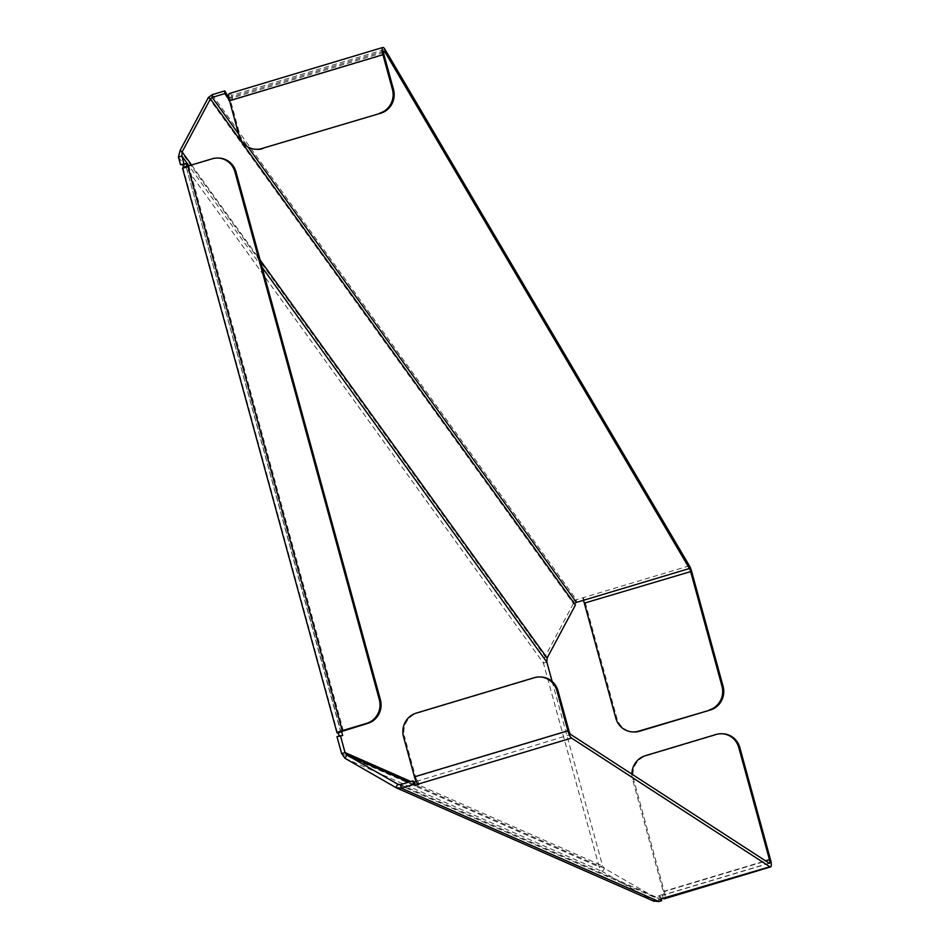 <?xml version="1.0" encoding="UTF-8"?>
<svg xmlns="http://www.w3.org/2000/svg" width="949" height="949" viewBox="0 0 949 949"><rect width="100%" height="100%" fill="white"/><g stroke="black" fill="none" stroke-linecap="round" stroke-linejoin="round"><path stroke-width="0.71" stroke-dasharray="4.75 3.56" d="M769.473 863.258L663.268 895.121A3.832 1.008 -106.7 0 0 663.232 891.502L632.58 779.449A19.158 18.399 92.6 0 1 631.88 774.123M723.019 733.802A19.158 18.399 -87.4 0 0 717.112 734.538L646.316 755.784A19.158 18.399 -87.4 0 0 633.647 779.497L632.58 779.449M770.505 859.675L664.3 891.55L633.647 779.497M689.401 565.794L583.196 597.668A7.663 2.028 -106.7 0 1 585.414 603.184L616.862 718.132A19.158 18.399 -87.4 0 0 633.683 731.964M541.191 677.028A19.158 18.399 -87.4 0 0 535.272 677.764L417.275 713.174A19.158 18.399 -87.4 0 0 404.606 736.899L403.539 736.851M219.172 158.092A19.158 18.399 -87.4 0 0 213.264 158.827L212.196 158.78M383.954 51.116L230.548 97.154A3.832 1.008 -106.7 0 0 230.583 100.772L240.085 135.505A19.158 18.399 -87.4 0 0 256.918 149.337M576.411 602.425L576.375 599.709L583.196 597.668L583.244 600.373M574.442 603.647L572.425 602.164L573.41 603.54L575.426 605.023M212.149 94.686L576.375 599.709A7.663 4.864 -35.8 0 0 572.425 602.164L208.412 97.427M230.548 97.154A3.832 1.008 -106.7 0 1 231.615 98.115L232.351 99.36L229.385 100.25M182.54 168.222A7.663 0.676 164.7 0 0 183.11 168.317L183.62 167.546M343.313 730.718L188.863 166.146L186.241 167.214L340.905 731.596M188.863 166.146L213.264 158.827M336.99 736.638L339.125 735.973M342.684 735.487L339.279 736.543M186.989 166.348L187.226 167.226L186.526 167.261M187.226 167.226L183.821 168.293M547.134 658.013L545.117 656.518L543.433 663.149L599.199 866.995L341.64 753.625M552.14 681.441L602.603 865.927L599.199 866.995L602.579 871.68L654.098 901.313M229.456 93.488A7.663 2.028 -106.7 0 1 231.58 95.398L384.986 49.36M228.875 97.676L232.303 96.644L231.58 95.398M232.351 99.36L232.303 96.644M573.41 603.54L545.117 656.518L180.12 150.417M658.879 901.55L658.108 897.956L655.273 897.612L653.398 900.957L395.84 787.587M398.082 784.443L655.64 897.801L604.442 868.335L408.663 782.166M400.561 784.598L658.108 897.956L660.931 897.113L661.287 898.762M345.021 758.31L602.579 871.68L604.442 868.335L602.603 865.927L410.822 781.513M178.424 157.048L543.433 663.149L546.838 662.094M663.268 895.121A3.832 1.008 -106.7 0 1 662.924 895.049L662.295 894.634L663.066 898.229M662.295 894.634L658.76 895.702L659.519 899.296M658.76 895.702L660.931 897.113M664.3 891.55A7.663 2.028 -106.7 0 1 664.371 898.798M416.208 781.454L570.776 734.479M417.999 780.92L418.77 784.515M568.949 730.837L415.543 776.875L404.606 736.899M415.543 776.875A3.832 1.008 73.3 0 0 417.37 780.517M645.249 755.736L646.316 755.784M717.112 734.538L716.044 734.49M615.794 718.085L616.862 718.132M584.347 603.137L691.619 571.322M416.208 713.126L417.275 713.174M535.272 677.764L534.204 677.716M239.018 135.458L240.085 135.505M238.638 134.07L247.997 147.048M383.598 52.503L231.615 98.115M337.559 732.889L183.11 168.317M262.078 267.238L188.898 165.767M230.583 100.772L383.989 54.745M191.568 164.972L260.097 260.002M398.438 784.574L655.273 897.612M663.232 891.502L765.499 860.814M769.129 863.175L662.924 895.049M186.241 167.214L340.691 731.786"/><path stroke-width="1.42" d="M631.88 774.123A19.158 18.399 92.6 0 1 645.249 755.736L716.044 734.49A19.158 18.399 92.6 0 1 721.952 733.755A19.158 18.399 92.6 0 1 738.785 747.587L739.852 747.634A19.158 18.399 -87.4 0 0 723.019 733.802L721.952 733.755M661.287 898.762L661.702 900.708L659.519 899.296L769.9 866.769A7.663 2.028 -106.7 0 0 770.576 866.923A7.663 2.028 -106.7 0 0 770.505 859.675L739.852 747.634M639.59 731.228L638.523 731.181A19.158 18.399 92.6 0 1 632.615 731.916L633.683 731.964A19.158 18.399 -87.4 0 0 639.59 731.228L710.398 709.982A19.158 18.399 -87.4 0 0 723.067 686.269L691.619 571.322A7.663 2.028 73.3 0 0 689.401 565.794L384.986 49.36A7.663 2.028 -106.7 0 0 382.85 47.45L229.456 93.488A7.663 2.028 -106.7 0 0 229.516 100.724L239.018 135.458A19.158 18.399 92.6 0 0 255.85 149.29A19.158 18.399 92.6 0 0 261.758 148.554L380.822 113.192L261.758 148.554M632.615 731.916A19.158 18.399 92.6 0 1 615.794 718.085L584.347 603.137A3.832 1.008 73.3 0 0 583.244 600.373L689.437 568.51L385.021 52.076L383.598 52.503M638.523 731.181L710.398 709.982M723.067 686.269L721.987 686.222A19.158 18.399 92.6 0 1 709.33 709.935M721.987 686.222L690.552 571.262A3.832 1.008 73.3 0 0 689.437 568.51M769.9 866.769L571.547 738.073L418.141 784.099A7.663 2.028 73.3 0 1 414.476 776.828L403.539 736.851A19.158 18.399 92.6 0 1 416.208 713.126L534.204 677.716A19.158 18.399 92.6 0 1 540.123 676.981A19.158 18.399 92.6 0 1 556.944 690.813L558.012 690.86A19.158 18.399 -87.4 0 0 541.191 677.028L540.123 676.981M414.476 776.828L567.882 730.789L556.944 690.813M765.499 860.814L769.437 859.628A3.832 1.008 -106.7 0 1 769.473 863.258A3.832 1.008 -106.7 0 1 769.129 863.175L570.776 734.479A3.832 1.008 73.3 0 1 568.949 730.837L558.012 690.86M379.315 699.627A19.158 18.399 92.6 0 1 366.646 723.352L367.714 723.399A19.158 18.399 -87.4 0 0 380.383 699.674L379.315 699.627L234.937 171.876L236.004 171.923L380.383 699.674M187.795 166.099L342.245 730.671A7.663 0.676 164.7 0 0 336.99 732.794L182.54 168.222A7.663 0.676 164.7 0 1 187.795 166.099L212.196 158.78A19.158 18.399 92.6 0 1 218.104 158.044A19.158 18.399 92.6 0 1 234.937 171.876M342.245 730.671L366.646 723.352M236.004 171.923A19.158 18.399 -87.4 0 0 219.172 158.092L218.104 158.044M255.85 149.29L256.918 149.337A19.158 18.399 -87.4 0 0 262.826 148.602M382.85 47.45A7.663 2.028 -106.7 0 0 382.922 54.698L392.423 89.42A19.158 18.399 92.6 0 1 379.754 113.145M380.822 113.192A19.158 18.399 -87.4 0 0 393.491 89.467L392.423 89.42M552.14 681.441L546.838 662.094L547.134 658.013L575.426 605.023L574.442 603.647A3.832 2.432 144.2 0 1 576.411 602.425L583.244 600.373M574.442 603.647L210.429 98.91L212.185 97.391L238.638 134.07M229.385 100.25L224.794 93.607L212.185 97.391L212.149 94.686L208.412 97.427L180.12 150.417L182.137 151.899L191.568 164.972M336.99 732.794A7.663 0.676 164.7 0 0 337.559 732.889L338.271 732.865L339.125 735.973M367.714 723.399L340.691 731.786L341.676 731.798L342.684 735.487L336.99 736.638L341.64 753.625L345.045 752.569L346.883 754.977L398.438 784.574M341.676 731.798L338.271 732.865M183.62 167.546L182.813 164.604L180.524 164.711L186.229 163.548L186.989 166.348M186.229 163.548L182.813 164.604M188.898 165.767L181.84 155.98L178.424 157.048L180.524 164.711M208.412 97.427L210.429 98.91L182.137 151.899L181.84 155.98L183.94 163.643M340.406 735.582L345.045 752.569L410.822 781.513M393.491 89.467L383.989 54.745A3.832 1.008 -106.7 0 1 383.954 51.116A3.832 1.008 -106.7 0 1 385.021 52.076M224.794 93.607L224.759 90.902L228.875 97.676M228.804 100.416L228.768 97.711M224.759 90.902L212.149 94.686M653.398 900.957L658.879 901.55L661.702 900.708M408.663 782.166L346.883 754.977L345.021 758.31L396.54 787.943L654.098 901.313M658.879 901.55L401.32 788.192L400.561 784.598L397.714 784.254L395.84 787.587L401.32 788.192L413.586 784.503L412.815 780.92L414.464 781.988L416.208 781.454M345.021 758.31L341.64 753.625M180.12 150.417L178.424 157.048M769.437 859.628L738.785 747.587M770.576 866.923L664.371 898.798A7.663 2.028 -106.7 0 1 663.695 898.632M400.561 784.598L412.815 780.92M418.141 784.099L418.77 784.515L415.223 785.57L413.586 784.503M414.464 781.988L415.223 785.57M567.882 730.789A7.663 2.028 73.3 0 0 571.547 738.073M691.619 571.322L584.347 603.137M382.922 54.698L229.516 100.724M247.997 147.048L576.411 602.425M546.838 662.094L262.078 267.238M260.097 260.002L547.134 658.013"/></g></svg>
